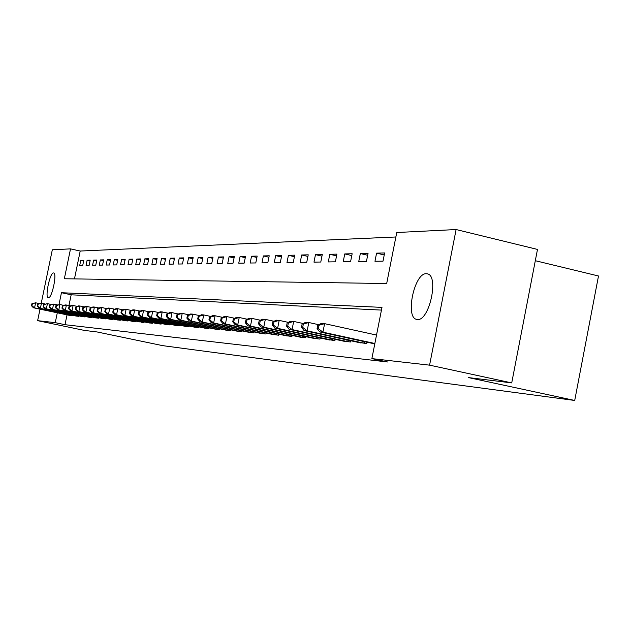<?xml version="1.0" encoding="UTF-8"?>
<svg xmlns="http://www.w3.org/2000/svg" width="630" height="630" viewBox="0 0 630 630"><rect width="100%" height="100%" fill="white"/><g stroke="black" fill="none" stroke-linecap="round" stroke-linejoin="round"><path stroke-width="0.94" d="M417.399 319.465L416.847 319.394C404.806 318.111 414.296 272.656 426.368 273.727L427.479 273.877C439.275 275.845 429.188 321.45 417.399 319.465M48.376 297.801L48.321 297.793C44.588 297.856 49.927 272.357 53.518 272.947L53.629 272.955C57.369 272.916 51.92 298.659 48.376 297.801M535.311 260.71L598.5 275.995L574.717 400.459L162.674 345.649L97.193 331.978L84.239 330.388L37.627 320.662L40.013 309.165M41.249 303.211L52.321 249.787L70.521 248.874L64.339 278.751L386.686 283.524L396.75 232.517L456.104 229.541L429.581 365.156L371.873 358.612L381.985 307.377L61.449 292.714L59.015 304.487M395.868 236.982L80.207 251.039L70.521 248.874M429.581 365.156L511.725 382.906L537.485 249.425L456.104 229.541M80.207 251.039L74.458 278.901M79.719 265.411L82.743 265.372L83.782 260.34L80.75 260.418L79.719 265.411M86.066 265.325L89.169 265.277L90.216 260.182L87.105 260.261L86.066 265.325M92.579 265.23L95.768 265.191L96.831 260.025L93.634 260.103L92.579 265.23M99.272 265.135L102.548 265.096L103.627 259.851L100.343 259.938L99.272 265.135M106.155 265.041L109.526 264.994L110.612 259.686L107.234 259.765L106.155 265.041M113.227 264.947L116.7 264.891L117.802 259.505L114.329 259.591L113.227 264.947M120.511 264.844L124.086 264.789L125.205 259.324L121.629 259.41L120.511 264.844M128.008 264.734L131.686 264.687L132.82 259.135L129.134 259.229L128.008 264.734M135.726 264.632L139.513 264.576L140.663 258.946L136.868 259.04L135.726 264.632M143.679 264.513L147.577 264.458L148.751 258.749L144.837 258.843L143.679 264.513M151.877 264.403L155.901 264.348L157.083 258.536L153.051 258.639L151.877 264.403M160.327 264.285L164.477 264.222L165.674 258.332L161.516 258.434L160.327 264.285M169.045 264.159L173.329 264.104L174.549 258.111L170.257 258.213L169.045 264.159M178.038 264.033L182.464 263.97L183.7 257.883L179.274 257.993L178.038 264.033M187.331 263.907L191.906 263.836L193.158 257.654L188.583 257.764L187.331 263.907M196.938 263.765L201.655 263.702L202.931 257.41L198.206 257.528L196.938 263.765M206.861 263.631L211.743 263.56L213.042 257.166L208.144 257.284L206.861 263.631M217.13 263.482L222.177 263.411L223.5 256.906L218.437 257.032L217.13 263.482M227.753 263.34L232.982 263.261L234.321 256.638L229.076 256.772L227.753 263.34M238.754 263.183L244.18 263.104L245.535 256.363L240.101 256.497L238.754 263.183M250.157 263.025L255.78 262.946L257.158 256.079L251.527 256.221L250.157 263.025M261.978 262.86L267.813 262.773L269.215 255.78L263.371 255.93L261.978 262.86M274.247 262.686L280.295 262.6L281.728 255.473L275.664 255.623L274.247 262.686M286.981 262.505L293.273 262.419L294.722 255.158L288.422 255.307L286.981 262.505M300.219 262.316L306.755 262.23L308.227 254.819L301.683 254.985L300.219 262.316M313.976 262.127L320.78 262.033L322.284 254.481L315.465 254.646L313.976 262.127M328.293 261.923L335.38 261.828L336.908 254.118L329.813 254.292L328.293 261.923M343.208 261.718L350.587 261.615L352.154 253.74L344.76 253.921L343.208 261.718M358.753 261.497L366.447 261.387L368.046 253.355L360.329 253.543L358.753 261.497M374.968 261.269L383.009 261.159L384.631 252.945L376.575 253.142L374.968 261.269M67.032 314.858L65 324.702L387.529 361.974L371.873 358.612M381.449 310.094L71.174 294.801L68.946 305.566M69.41 315.362L72.355 315.732L72.45 315.276M75.624 315.945L78.648 316.331L78.742 315.85M82.002 316.543L85.105 316.937L85.207 316.449M88.562 317.158L91.752 317.567L91.854 317.063M95.303 317.788L98.587 318.213L98.689 317.693M102.241 318.441L105.612 318.875L105.722 318.339M109.376 319.111L112.849 319.56L112.959 319.008M116.715 319.804L120.298 320.26L120.417 319.693M125.26 320.725L127.969 320.985L128.087 320.394M132.072 321.245L135.875 321.733L136.001 321.127M141.144 322.229L144.026 322.497L144.152 321.875M148.389 322.773L152.428 323.292L152.562 322.647M156.933 323.576L161.107 324.111L161.241 323.442M165.753 324.403L170.061 324.954L170.202 324.261M174.864 325.261L179.314 325.828L179.456 325.111M184.275 326.143L188.874 326.734L189.024 325.993M194.008 327.057L198.765 327.663L198.915 326.899M204.073 328.002L208.995 328.632L209.152 327.836M214.491 328.978L219.586 329.632L219.752 328.805M225.28 329.986L230.556 330.663L230.73 329.805M236.455 331.034L241.936 331.742L242.109 330.844M248.055 332.12L253.732 332.853L253.921 331.923M260.08 333.246L265.978 334.01L266.175 333.042M272.577 334.42L278.704 335.207L278.901 334.199M285.555 335.632L291.926 336.459L292.131 335.404M299.053 336.9L305.684 337.759L305.904 336.656M313.102 338.216L320.009 339.105L320.229 337.956M327.734 339.586L334.932 340.515L335.168 339.318M342.988 341.011L350.493 341.988L350.745 340.728M358.903 342.507L366.739 343.515L366.999 342.2M511.725 382.906L468.405 377.583L574.717 400.459M65 324.702L55.259 322.662L37.627 320.662M57.299 312.803L55.259 322.662M71.174 294.801L61.449 292.714M83.632 261.056L80.75 260.418M384.237 254.945L376.575 253.142M367.66 255.268L360.329 253.543M351.784 255.567L344.76 253.921M336.562 255.867L329.813 254.292M321.946 256.15L315.465 254.646M307.912 256.426L301.683 254.985M294.415 256.693L288.422 255.307M281.429 256.953L275.664 255.623M268.931 257.205L263.371 255.93M256.882 257.45L251.527 256.221M245.267 257.678L240.101 256.497M234.069 257.906L229.076 256.772M223.248 258.127L218.437 257.032M212.798 258.339L208.144 257.284M202.702 258.552L198.206 257.528M192.938 258.749L188.583 257.764M183.487 258.946L179.274 257.993M174.337 259.135L170.257 258.213M165.477 259.324L161.516 258.434M156.886 259.505L153.051 258.639M148.562 259.678L144.837 258.843M140.482 259.843L136.868 259.04M132.639 260.009L129.134 259.229M125.031 260.174L121.629 259.41M117.637 260.332L114.329 259.591M110.455 260.481L107.234 259.765M103.47 260.631L100.343 259.938M96.674 260.773L93.634 260.103M90.066 260.914L87.105 260.261M31.917 303.715L31.5 305.739L31.957 305.778L32.374 303.747L31.917 303.715L35.619 302.802L34.563 307.865L71.544 315.661M31.957 305.778L34.563 307.865L33.421 307.771L70.19 315.528M32.374 303.747L35.619 302.802L39.186 303.558M31.5 305.739L33.421 307.771M37.682 304.148L37.257 306.196L37.721 306.235L38.146 304.18L37.682 304.148L41.438 303.219L40.375 308.361L77.813 316.252M37.721 306.235L40.375 308.361L39.202 308.259L76.427 316.118M38.146 304.18L41.438 303.219L45.108 303.999M37.257 306.196L39.202 308.259M43.604 304.589L43.171 306.668L43.651 306.708L44.084 304.629L43.604 304.589L47.423 303.652L46.344 308.857L84.255 316.858M43.651 306.708L46.344 308.857L45.132 308.755L82.829 316.725M44.084 304.629L47.423 303.652L51.195 304.455M43.171 306.668L45.132 308.755M49.691 305.046L49.25 307.156L49.746 307.196L50.187 305.085L49.691 305.046L53.566 304.101L52.479 309.377L90.877 317.481M49.746 307.196L52.479 309.377L51.235 309.275L89.405 317.347M50.187 305.085L53.566 304.101L57.456 304.92M49.25 307.156L51.235 309.275M55.952 305.518L55.511 307.653L56.015 307.7L56.456 305.558L55.952 305.518L59.897 304.55L58.787 309.913L97.689 318.126M56.015 307.7L58.787 309.913L57.511 309.802L96.169 317.985M56.456 305.558L59.897 304.55L63.89 305.4M55.511 307.653L57.511 309.802M62.394 305.999L61.945 308.172L62.464 308.212L62.913 306.038L62.394 305.999L65.087 304.928L66.402 305.022L65.276 310.456L104.69 318.788M62.464 308.212L65.276 310.456L63.969 310.346L103.131 318.638M62.913 306.038L66.402 305.022L70.521 305.897M61.945 308.172L63.969 310.346M69.024 306.495L68.568 308.7L69.103 308.739L69.56 306.534L69.024 306.495L71.741 305.408L73.096 305.511L71.962 311.023L111.896 319.465M69.103 308.739L71.962 311.023L70.607 310.905L110.297 319.315M69.56 306.534L73.096 305.511L77.34 306.408M68.568 308.7L70.607 310.905M75.844 307.007L75.387 309.243L75.939 309.283L76.403 307.046L75.844 307.007L78.6 305.904L79.994 306.007L78.844 311.598L119.314 320.166M75.939 309.283L78.844 311.598L77.451 311.48L117.668 320.009M76.403 307.046L79.994 306.007L84.365 306.936M75.387 309.243L77.451 311.48M82.876 307.534L82.412 309.802L82.979 309.85L83.451 307.582L82.876 307.534L85.664 306.416L87.097 306.519L85.932 312.197L126.961 320.891M82.979 309.85L85.932 312.197L84.499 312.078L124.252 320.505M83.451 307.582L87.097 306.519L91.61 307.479M82.412 309.802L84.499 312.078M90.121 308.078L89.649 310.377L90.24 310.425L90.712 308.125L90.121 308.078L92.941 306.936L94.421 307.046L93.232 312.811L134.828 321.631M90.24 310.425L93.232 312.811L91.759 312.685L133.08 321.465M90.712 308.125L94.421 307.046L99.075 308.038M89.649 310.377L91.759 312.685M97.595 308.637L97.114 310.976L97.721 311.023L98.201 308.684L97.595 308.637L100.446 307.479L101.973 307.59L100.768 313.449L142.947 322.395M97.721 311.023L100.768 313.449L99.241 313.315L140.112 322.001M98.201 308.684L101.973 307.59L106.777 308.613M97.114 310.976L99.241 313.315M105.304 309.22L104.816 311.59L105.446 311.645L105.934 309.267L105.304 309.22L108.187 308.038L109.762 308.157L108.541 314.102L151.318 323.19M105.446 311.645L108.541 314.102L106.966 313.968L149.46 323.009M105.934 309.267L109.762 308.157L114.723 309.212M104.816 311.59L106.966 313.968M113.258 309.81L112.762 312.228L113.408 312.275L113.904 309.858L113.258 309.81L116.172 308.613L117.802 308.731L116.558 314.779L159.957 324.001M113.408 312.275L116.558 314.779L114.936 314.638L158.036 323.82M113.904 309.858L117.802 308.731L122.921 309.826M112.762 312.228L114.936 314.638M121.472 310.433L120.968 312.882L121.637 312.937L122.141 310.48L121.472 310.433L124.417 309.212L126.102 309.33L124.842 315.473L168.879 324.844M121.637 312.937L124.842 315.473L123.165 315.331L166.895 324.655M122.141 310.48L126.102 309.33L131.402 310.464M120.968 312.882L123.165 315.331M129.961 311.062L129.449 313.559L130.142 313.614L130.646 311.118L129.961 311.062L132.938 309.826L134.678 309.952L133.403 316.197L178.093 325.71M130.142 313.614L133.403 316.197L131.67 316.047L176.038 325.521M130.646 311.118L134.678 309.952L140.159 311.125M129.449 313.559L131.67 316.047M138.734 311.724L138.214 314.26L138.923 314.315L139.443 311.779L138.734 311.724L141.75 310.464L143.546 310.59L142.246 316.945L187.614 326.616M138.923 314.315L142.246 316.945L140.459 316.788L185.496 326.411M139.443 311.779L143.546 310.59L149.215 311.811M138.214 314.26L140.459 316.788M147.806 312.401L147.278 314.984L148.018 315.039L148.546 312.456L147.806 312.401L150.861 311.118L152.72 311.252L151.397 317.717L197.458 327.545M148.018 315.039L151.397 317.717L149.546 317.559L195.261 327.332M148.546 312.456L152.72 311.252L158.587 312.519M147.278 314.984L149.546 317.559M157.193 313.11L156.657 315.732L157.421 315.795L157.957 313.165L157.193 313.11L160.28 311.803L162.209 311.937L160.87 318.512L207.64 328.506M157.421 315.795L160.87 318.512L158.949 318.347L205.372 328.285M157.957 313.165L162.209 311.937L168.297 313.252M156.657 315.732L158.949 318.347M166.911 313.834L166.367 316.504L167.163 316.567L167.706 313.898L166.911 313.834L170.045 312.504L172.037 312.645L170.675 319.339L218.185 329.498M167.163 316.567L170.675 319.339L168.69 319.174L215.838 329.277M167.706 313.898L172.037 312.645L178.345 314.008M166.367 316.504L168.69 319.174M176.983 314.591L176.431 317.307L177.251 317.378L177.81 314.654L176.983 314.591L180.156 313.236L182.22 313.386L180.834 320.197L229.107 330.529M177.251 317.378L180.834 320.197L178.778 320.024L226.674 330.301M177.81 314.654L182.22 313.386L188.772 314.795M176.431 317.307L178.778 320.024M187.433 315.37L186.866 318.142L187.716 318.213L188.283 315.441L187.433 315.37L190.638 313.992L192.78 314.142L191.37 321.079L240.432 331.6M187.716 318.213L191.37 321.079L189.236 320.898L237.904 331.356M188.283 315.441L192.78 314.142L199.584 315.614M186.866 318.142L189.236 320.898M198.261 316.189L197.694 319.008L198.576 319.079L199.151 316.252L198.261 316.189L201.513 314.772L203.734 314.937L202.301 322.001L252.173 332.703M198.576 319.079L202.301 322.001L200.088 321.82L249.551 332.459M199.151 316.252L203.734 314.937L210.806 316.465M197.694 319.008L200.088 321.82M209.514 317.032L208.932 319.906L209.845 319.977L210.428 317.095L209.514 317.032L212.798 315.591L215.114 315.756L213.657 322.962L264.356 333.853M209.845 319.977L213.657 322.962L211.349 322.765L261.639 333.601M210.428 317.095L215.114 315.756L222.461 317.347M208.932 319.906L211.349 322.765M221.201 317.906L220.61 320.835L221.563 320.914L222.154 317.977L221.201 317.906L224.532 316.433L226.926 316.606L225.445 323.954L277.019 335.05M221.563 320.914L225.445 323.954L223.052 323.749L274.192 334.782M222.154 317.977L226.926 316.606L234.581 318.268M220.61 320.835L223.052 323.749M233.352 318.819L232.746 321.804L233.738 321.883L234.344 318.89L233.352 318.819L236.723 317.315L239.219 317.496L237.707 324.986L290.178 336.294M233.738 321.883L237.707 324.986L235.218 324.773L287.241 336.01M234.344 318.89L239.219 317.496L247.188 319.229M232.746 321.804L235.218 324.773M245.991 319.764L245.377 322.812L246.409 322.899L247.023 319.843L245.991 319.764L249.409 318.229L252.008 318.418L250.472 326.064L303.857 337.585M246.409 322.899L250.472 326.064L247.873 325.844L300.809 337.294M247.023 319.843L252.008 318.418L260.316 320.229M245.377 322.812L247.873 325.844M259.158 320.749L258.528 323.867L259.607 323.954L260.229 320.835L259.158 320.749L262.615 319.19L265.325 319.378L263.757 327.183L318.111 338.924M259.607 323.954L263.757 327.183L261.056 326.954L314.929 338.625M260.229 320.835L265.325 319.378L273.987 321.268M258.528 323.867L261.056 326.954M272.877 321.78L272.239 324.962L273.365 325.048L274.003 321.867L272.877 321.78L276.381 320.182L279.2 320.386L277.609 328.348L332.955 340.326M273.365 325.048L277.609 328.348L274.79 328.112L329.64 340.019M274.003 321.867L279.2 320.386L288.257 322.363M272.239 324.962L274.79 328.112M287.193 322.851L286.54 326.104L287.713 326.19L288.359 322.938L287.193 322.851L290.737 321.213L293.682 321.426L292.06 329.569L348.429 341.791M287.713 326.19L292.06 329.569L289.115 329.317L344.972 341.46M288.359 322.938L293.682 321.426L303.148 323.497M286.54 326.104L289.115 329.317M302.132 323.97L301.471 327.293L302.691 327.387L303.361 324.064L302.132 323.97L305.723 322.3L308.802 322.521L307.149 330.837L364.589 343.311M302.691 327.387L307.149 330.837L304.077 330.577L360.974 342.972M303.361 324.064L308.802 322.521L318.709 324.694M301.471 327.293L304.077 330.577M317.748 325.143L317.071 328.537L318.355 328.639L319.032 325.238L317.748 325.143L321.387 323.426L324.607 323.662L322.914 332.168L374.858 343.492M318.355 328.639L322.914 332.168L319.701 331.9L374.779 343.893M319.032 325.238L324.607 323.662L376.519 335.065M317.071 328.537L319.701 331.9M70.505 315.449L70.623 314.89M71.269 315.606L71.387 315.047M76.758 316.032L76.876 315.457M77.537 316.197L77.655 315.622M83.184 316.638L83.31 316.047M83.979 316.803L84.097 316.213M89.791 317.26L89.917 316.654M90.594 317.425L90.72 316.819M96.587 317.898L96.713 317.276M97.398 318.071L97.524 317.441M103.572 318.559L103.706 317.914M104.399 318.725L104.525 318.087M110.762 319.237L110.904 318.567M111.597 319.41L111.73 318.748M118.172 319.93L118.306 319.245M119.015 320.103L119.157 319.426M125.795 320.646L125.937 319.938M126.654 320.827L126.795 320.119M133.654 321.387L133.804 320.654M134.521 321.568L134.67 320.843M141.75 322.15L141.907 321.394M142.632 322.332L142.782 321.584M150.105 322.938L150.263 322.158M151.003 323.119L151.161 322.347M158.721 323.749L158.886 322.938M159.634 323.938L159.799 323.135M167.627 324.584L167.793 323.749M168.549 324.781L168.714 323.946M176.817 325.45L176.991 324.584M177.755 325.647L177.928 324.789M186.315 326.348L186.496 325.45M187.268 326.545L187.449 325.655M196.135 327.269L196.324 326.34M197.103 327.474L197.292 326.545M206.301 328.23L206.498 327.261M207.286 328.435L207.475 327.474M216.822 329.222L217.027 328.214M217.823 329.427L218.027 328.435M227.721 330.246L227.934 329.207M228.737 330.451L228.95 329.419M239.022 331.309L239.235 330.23M240.054 331.522L240.266 330.451M250.732 332.412L250.96 331.286M251.787 332.632L252.016 331.514M262.899 333.553L263.127 332.388M263.97 333.774L264.198 332.616M275.53 334.743L275.775 333.522M276.617 334.971L276.861 333.758M288.658 335.979L288.91 334.711M289.768 336.207L290.02 334.947M302.313 337.263L302.581 335.94M303.447 337.499L303.707 336.184M316.528 338.601L316.803 337.215M317.685 338.845L317.961 337.467M331.341 339.995L331.632 338.546M332.522 340.239L332.805 338.806M346.784 341.452L347.091 339.932M347.988 341.704L348.288 340.192M362.911 342.972L363.219 341.381M364.132 343.224L364.447 341.641"/></g></svg>
